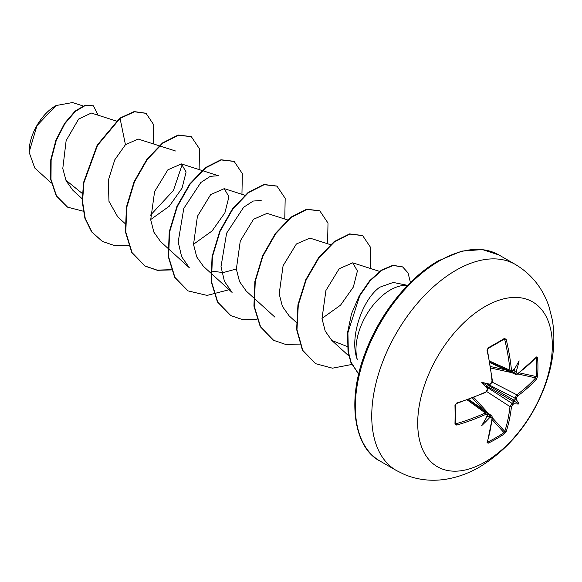 <?xml version="1.0" encoding="UTF-8"?>
<svg xmlns="http://www.w3.org/2000/svg" width="582" height="582" viewBox="0 0 582 582"><rect width="100%" height="100%" fill="white"/><g stroke="black" fill="none" stroke-linecap="round" stroke-linejoin="round"><path stroke-width="0.87" d="M489.957 362.666L515.652 374.401L514.997 373.113A189.296 118.401 -124.5 0 0 514.852 371.236L516.307 371.287A190.307 119.034 55.5 0 1 516.438 372.967L517.594 373.637A190.154 106.87 -1.3 0 0 536.539 356.941L537.601 357.574A188.466 145.5 30.8 0 1 537.935 367.024A188.466 145.5 30.8 0 1 537.601 376.343A1.011 0.604 -175.9 0 1 536.371 376.583A187.462 144.729 -149.2 0 0 536.699 367.315A187.462 144.729 -149.2 0 0 536.371 357.915L535.986 357.843M490.902 383.385A1.011 0.531 63.5 0 1 490.706 383.945L489.578 384.498L489.382 384.142A138.581 52.344 169.7 0 0 481.721 382.403L486.501 385.168L489.382 384.142A190.307 99.878 -4.2 0 0 490.902 383.385L492.059 381.283A190.154 106.877 -118.7 0 0 487.076 350.466L488.16 347.803A188.466 50.096 -18.8 0 0 496.511 343.111A188.466 50.096 -18.8 0 0 504.412 338.418A1.011 0.633 58.5 0 1 504.223 339.168L504.223 339.168A1.011 0.633 58.5 0 1 504.005 339.226L504.769 339.728L503.299 339.728M485.01 462.013A95.179 54.948 -60 0 1 417.709 423.158A95.179 54.948 -60 0 1 485.01 306.59A95.179 54.948 -60 0 1 552.311 345.446A95.179 54.948 -60 0 1 485.01 462.013M504.412 338.418L506.202 339.422A1.011 0.393 166.5 0 1 504.769 339.728A189.143 112.02 -121.3 0 1 509.992 370.232L510.749 371.563L512.495 371.36A1.011 0.633 56.2 0 0 512.698 370.807A190.307 99.878 -4.2 0 0 513.979 369.941L513.419 370.414M506.202 339.422A190.154 112.624 58.7 0 1 511.454 370.087L512.698 370.807M516.307 371.287A138.581 136.486 132.4 0 0 519.115 360.818A138.581 23.418 122.2 0 1 513.979 369.941M537.601 376.343L536.539 379.02A1.011 0.728 -138 0 0 535.658 377.878L536.371 376.583L519.195 372.822M536.539 379.02A190.154 112.617 -178.7 0 1 517.594 396.029L516.438 398.132A190.307 119.034 55.5 0 1 516.307 399.681L514.852 399.885A189.296 118.401 -124.5 0 0 514.997 398.146L516.816 394.785A189.143 112.02 1.3 0 0 535.658 377.878L517.689 373.935M487.585 441.68L487.84 441.978A187.462 144.722 29.2 0 0 504.005 432.644L504.769 431.386A189.143 112.02 -121.3 0 0 509.992 406.607L511.993 403.355A189.296 118.401 4.5 0 0 513.419 402.358L513.979 403.719A138.581 60.724 68.2 0 0 519.115 403.995A138.581 60.724 171.8 0 0 516.307 399.681M487.243 387.357L511.993 403.355A1.011 0.626 55.5 0 1 512.698 404.606L511.454 406.658A190.154 112.624 58.7 0 1 506.202 431.568L504.412 433.83A188.466 145.5 -150.8 0 1 496.511 438.777A188.466 145.5 -150.8 0 1 488.16 443.215L487.076 442.611A190.154 106.877 -118.7 0 0 492.059 417.854L490.902 417.192A190.307 119.034 -175.5 0 1 489.382 417.912L488.611 416.676A189.296 118.401 4.5 0 0 490.313 415.868L491.746 415.788L468.743 399.405M55.646 105.764A37.539 21.672 120 0 0 29.1 151.735M72.481 102.556L56.01 105.553L36.986 125.639L29.1 152.186L34.774 168.023L51.347 183.097M407.604 285.362L393.265 282.437L379.748 287.217C362.295 299.475 348.902 338.331 357.355 359.683A48.451 27.972 -60 0 1 390.238 290.025A48.451 27.972 -60 0 1 407.524 285.449M82.28 193.464L65.81 180.129M116.298 121.02L91.323 113.046L78.621 119.063L66.13 140.648L62.783 168.547L66.159 180.893L72.91 190.329L82.127 198.717M138.13 139.047L125.443 144.707L114.77 159.824L108.281 180.515L108.972 201.35L117.753 216.89L124.955 223.444M150.68 219.545L169.267 206.224L182.05 188.139L186.109 172.003L181.409 163.913L167.878 169.82L154.594 191.616L150.702 219.756L153.917 232.211L160.588 241.603L167.783 248.165M193.515 244.265L212.088 230.952L224.892 212.83L228.93 196.752L224.237 188.648L210.691 194.563L197.422 216.322L193.53 244.44L196.738 256.938L203.409 266.338L210.611 272.893M210.99 271.001L223.132 272.594L236.336 269M287.61 219.931L267.065 213.361L253.541 219.268L240.279 240.992L236.35 269.182L239.558 281.623L246.237 291.065L253.439 297.62M309.893 238.103L296.362 244.004L283.078 265.778L279.185 293.939L282.394 306.379L289.072 315.786M321.992 318.441L340.565 305.143L353.369 287.021L357.413 270.936L352.721 262.824L339.182 268.724L325.92 290.483L322.006 318.594L325.214 331.1L331.82 340.455L347.425 346.617M210.975 273.22L232.094 292.433L224.448 281.382L221.007 266.651L226.616 233.164L243.662 207.243L253.141 201.066L261.18 200.441M189.281 267.691L181.62 256.669L178.187 241.923L183.796 208.414L200.834 182.515L210.328 176.324L218.352 175.713L181.409 163.913M182.297 164.277L173.429 190.452L150.432 215.267M125.443 144.707L120.067 118.408L134.478 111.78L146.06 113.337L153.735 124.788L153.241 143.87M83.204 211.186L67.621 207.177L56.563 196.01L51.005 179.452L51.129 159.992L56.258 140.437L64.988 123.493L75.449 111.344L85.576 105.335L93.484 105.837L98.103 115.207M119.71 118.204L97.165 145.158L83.575 182.413L82.178 201.256L84.877 218.192L91.614 231.876L102.337 241.421L91.971 232.08L85.234 218.403L82.535 201.459L83.932 182.624L97.521 145.369L120.067 118.408L119.71 118.204L134.122 111.577L145.886 113.235M67.439 207.068L56.207 195.807L50.649 179.249L50.772 159.781L55.901 140.233L64.631 123.289L75.093 111.133L85.219 105.131L93.484 105.837M102.337 241.421L114.53 245.582L128.462 245.197M199.117 169.566L199.517 148.876L191.34 136.697L178.507 135.235L162.895 143.136L147.282 159.439L134.449 181.904L126.767 207.33L125.799 232.102L132.114 252.668L145.151 266.141L157.351 270.31L171.283 269.924M241.945 194.293L242.345 173.596L234.16 161.425L221.327 159.963L205.715 167.871L190.103 184.181L177.27 206.646L169.588 232.08L168.627 256.844L174.949 277.41L187.986 290.876L207.097 295.409L229.119 289.72M284.773 219.021L285.18 198.331L277.003 186.153L264.17 184.683L248.558 192.584L232.938 208.894L220.105 231.352L212.423 256.793L211.455 281.564L217.77 302.131L230.814 315.597L243.014 319.758L256.946 319.38M327.601 243.749L328.001 223.052L319.816 210.873L306.983 209.411L291.371 217.319L275.759 233.629L262.933 256.087L255.251 281.521L254.283 306.285L260.598 326.851L273.627 340.317L285.835 344.486L299.766 344.108M370.428 268.477L370.836 247.779L362.651 235.608L349.964 234.11L334.519 241.806L319.016 257.782L306.168 279.869L298.297 305.012L296.973 329.667L302.778 350.393L315.633 363.685L332.489 368.188L351.732 364.485M410.426 282.51L408.04 272.871L402.686 266.971L393.243 265.501L381.85 270.295L370.116 280.822L359.661 295.903L347.912 332.729L348.342 351.666L351.07 362.251L358.694 374.102M191.158 136.595L178.15 135.024L162.538 142.932L146.926 159.235L134.093 181.693L126.41 207.127L125.443 231.898L131.758 252.464L144.794 265.93L157.118 270.121L171.195 269.67M233.979 161.323L220.971 159.752L205.359 167.66L189.747 183.97L176.913 206.435L169.231 231.869L168.271 256.64L174.593 277.199L187.811 290.767M276.821 186.051L263.813 184.479L248.201 192.38L232.582 208.683L219.749 231.149L212.059 256.582L211.099 281.353L217.413 301.92L230.632 315.495M319.634 210.771L306.627 209.207L291.015 217.115L275.402 233.418L262.577 255.884L254.887 281.31L253.927 306.074L260.241 326.64L273.453 340.215M362.47 235.506L349.607 233.899L334.155 241.595L318.66 257.571L305.812 279.666L297.94 304.801L296.616 329.463L302.422 350.189L315.459 363.583M402.511 266.869L392.865 265.297L381.457 270.113L369.708 280.677L359.247 295.794L351.499 313.785L347.541 332.686L348.021 351.666L350.808 362.28L358.672 374.204M487.185 415.854L487.054 416.574A138.581 23.418 117.8 0 1 481.721 425.58A138.581 136.486 107.6 0 0 489.382 417.912M487.461 415.701L487.541 414.573A1.011 0.633 -176.2 0 1 487.163 415.031L485.919 414.311A190.154 112.617 -178.7 0 1 456.739 425.093L454.971 424.052A188.466 50.103 -101.2 0 0 454.971 405.283L456.739 403.013A190.154 106.87 -1.3 0 0 485.919 391.919L487.163 389.867A1.011 0.531 -3.5 0 0 487.541 389.416L487.076 390.529M481.721 382.403A138.581 52.344 70.3 0 0 487.054 388.172L487.461 388.158L487.541 389.416M514.852 371.236L513.579 369.534M486.501 385.168L487.054 388.172A190.307 99.878 -115.8 0 1 487.163 389.867M486.501 416.428L488.611 416.676M513.419 402.358L513.579 400.794L514.852 399.885M504.281 339.139L488.007 348.523A1.011 0.538 61.3 0 1 487.84 348.56M455.531 423.572L455.524 423.507A1.011 0.633 -178.5 0 1 454.971 424.052M455.473 404.621A1.011 0.538 178.7 0 1 455.524 404.788L455.524 423.507A1.011 0.633 -178.5 0 0 455.473 423.289L456.288 423.703A1.011 0.393 73.5 0 1 456.739 425.093M455.553 422.423L456.288 423.703A189.143 112.02 1.3 0 0 485.315 412.973L486.85 412.965L468.284 399.572M454.971 405.283A1.011 0.538 178.7 0 0 455.524 404.788L456.564 403.522L485.715 392.443L487.52 389.962L485.715 392.443A1.011 0.509 -114.6 0 0 485.919 391.919M456.564 403.522A1.011 0.378 -107.3 0 0 456.739 403.013M490.706 383.945L491.426 382.992M492.059 381.283A1.011 0.509 -5.4 0 0 492.408 380.846L487.432 350.066A1.011 0.378 -12.7 0 0 487.432 350.058L487.483 349.273L487.432 350.058A1.011 0.378 -12.7 0 1 487.076 350.466M467.251 399.95L485.315 412.973A1.011 0.517 65.7 0 1 485.919 414.311M488.16 347.803A1.011 0.538 61.3 0 1 488.007 348.523L487.432 350.058M511.454 370.087A1.011 0.517 174.3 0 1 509.992 370.232L489.68 361.102M487.461 413.838L490.313 415.868A1.011 0.538 64.2 0 1 490.902 417.192M491.746 415.803L492.408 417.425A1.011 0.655 -173.9 0 1 492.059 417.854M492.408 417.425L487.41 442.24A1.011 0.735 -162.7 0 1 487.076 442.611M487.84 441.978A1.011 0.567 64 0 1 488.16 443.215M516.438 372.967A1.011 0.538 175.8 0 1 514.997 373.113L511.811 371.658M492.154 419.651L504.005 432.644A1.011 0.604 55.9 0 1 504.412 433.83M517.594 373.637A1.011 0.655 53.9 0 1 517.391 374.153L536.044 357.443M492.372 417.789L504.769 431.386A1.011 0.728 18 0 0 506.202 431.568M536.539 356.941A1.011 0.735 42.7 0 1 536.386 357.413M486.778 391.606L509.992 406.607A1.011 0.647 6.4 0 0 511.454 406.658M537.601 357.574A1.011 0.567 176 0 1 536.371 357.915M517.594 396.029A1.011 0.647 -126.4 0 0 516.816 394.785L492.219 382.185M488.771 384.709L514.997 398.146A1.011 0.626 4.5 0 0 516.438 398.132M519.115 403.995L513.579 400.794M396.378 470.511A118.975 68.691 -60 0 1 378.147 375.179A118.975 68.691 -60 0 1 455.866 270.339A118.975 68.691 -60 0 1 515.354 264.446L498.956 254.981A118.975 68.691 120 0 0 439.468 260.867A118.975 68.691 120 0 0 361.749 365.707A118.975 68.691 120 0 0 379.988 461.046L396.378 470.511L404.606 474.577C417.789 479.946 431.589 481.496 446.008 479.226C457.685 477.313 468.903 473.231 479.663 466.975C508.697 449.144 530.093 423.107 543.843 388.871C553.075 365.394 555.919 342.456 552.383 320.035L549.001 306.641C542.766 288.206 531.555 274.144 515.354 264.446M513.979 403.719A190.307 119.034 -175.5 0 1 512.698 404.606M487.054 416.574A190.307 99.878 -115.8 0 0 487.163 415.031M514.328 370.21L513.913 370.043M482.871 409.473L472.431 398.023M473.85 397.477L488.327 413.358M513.608 401.638L486.748 386.128M487.461 384.891L514.328 400.401M511.833 372.655L490.837 368.05M490.604 366.558L505.736 369.868M379.988 461.046C355.602 448.882 345.737 403.632 364.95 353.565C379.049 314.687 408.709 277.527 438.457 260.772L461.693 251.118L482.413 249.576L498.956 254.981M138.138 139.04L159.126 145.747M159.555 145.886L175.524 150.985M168.14 248.492L189.266 267.705M224.237 188.641L244.782 195.203M253.796 297.948L274.922 317.154M309.893 238.089L330.438 244.658M289.065 315.793L296.267 322.348M352.721 262.817L379.602 271.408M331.82 340.455L348.858 355.951M83.03 105.931L72.481 102.563M276.639 185.949L277.003 186.153M489.869 362.186L510.749 371.563M486.239 391.73L485.897 392.195M492.059 381.625L492.285 381.13M492.045 382.57L492.408 380.846M487.541 414.573L486.843 412.973M513.426 370.734L512.495 371.36M515.652 374.386L517.391 374.153"/></g></svg>
